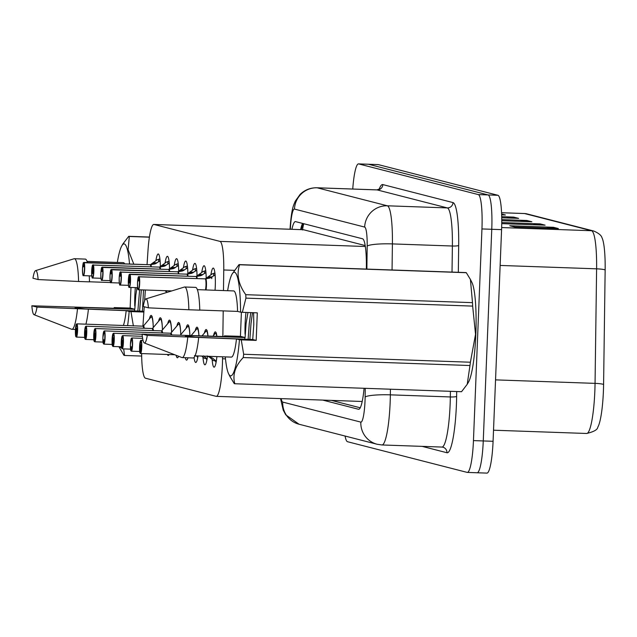 <?xml version="1.0" encoding="UTF-8"?>
<svg xmlns="http://www.w3.org/2000/svg" width="637" height="637" viewBox="0 0 637 637"><rect width="100%" height="100%" fill="white"/><g stroke="black" fill="none" stroke-linecap="round" stroke-linejoin="round"><path stroke-width="0.96" d="M165.079 262.938A17.661 2.675 92 0 1 167.404 256.329A17.661 2.675 92 0 1 169.522 268.758M174.243 265.295A17.661 2.675 92 0 1 176.576 258.678A17.661 2.675 92 0 1 178.686 271.107M183.416 267.644A17.661 2.675 92 0 1 185.741 261.027A17.661 2.675 92 0 1 187.851 273.464M192.581 269.992A17.661 2.675 92 0 1 194.906 263.376A17.661 2.675 92 0 1 197.024 275.813M201.754 272.341A17.661 2.675 92 0 1 204.079 265.733A17.661 2.675 92 0 1 206.189 278.162M210.919 274.698A17.661 2.675 92 0 1 213.244 268.081A17.661 2.675 92 0 1 215.274 286.411A17.661 2.675 92 0 1 215.051 290.265M155.906 260.589A17.661 2.675 92 0 1 158.239 253.972A17.661 2.675 92 0 1 160.349 266.409M158.573 321.287A17.661 2.675 92 0 1 160.309 317.767A17.661 2.675 92 0 1 162.419 329.942M167.738 323.636A17.661 2.675 92 0 1 169.474 320.116A17.661 2.675 92 0 1 171.584 332.291M176.903 325.985A17.661 2.675 92 0 1 178.647 322.465A17.661 2.675 92 0 1 180.749 334.64M186.076 328.334A17.661 2.675 92 0 1 187.811 324.814A17.661 2.675 92 0 1 189.882 335.317A16.14 2.444 92 0 0 187.533 326.614L188.863 325.961M195.24 330.691A17.661 2.675 92 0 1 196.976 327.171A17.661 2.675 92 0 1 198.959 335.643M204.413 333.04A17.661 2.675 92 0 1 206.149 329.52A17.661 2.675 92 0 1 207.973 335.954M213.578 335.388A17.661 2.675 92 0 1 215.314 331.869A17.661 2.675 92 0 1 216.914 336.272M149.4 318.93A17.661 2.675 92 0 1 151.136 315.411A17.661 2.675 92 0 1 153.246 327.593M365.192 245.556L303.451 229.726L302.583 229.965M141.637 353.583A33.116 5.008 -88 0 0 145.451 378.203L216.102 396.325A33.116 5.008 -88 0 0 216.269 396.349A33.116 5.008 -88 0 0 222.552 358.766L222.584 356.808M223.483 290.568L223.762 269.977A33.116 5.008 -88 0 0 219.972 241.391L153.979 224.471A33.116 5.008 -88 0 0 153.812 224.447A33.116 5.008 -88 0 0 147.991 250.548L147.051 264.626M145.347 289.994L144.631 300.728M144.225 306.763L142.919 326.168M222.854 336.479L223.205 310.888M167.037 290.759A17.661 2.675 92 0 1 166.161 291.627A17.661 2.675 92 0 1 165.357 290.695M169.108 354.546A17.661 2.675 92 0 1 168.232 355.414A17.661 2.675 92 0 1 167.427 354.49M178.559 356.234A17.661 2.675 92 0 1 177.405 357.771A17.661 2.675 92 0 1 176.138 355.303M187.987 357.795A17.661 2.675 92 0 1 186.569 360.12A17.661 2.675 92 0 1 185.319 357.707M198.051 355.94A17.661 2.675 92 0 1 195.742 362.469A17.661 2.675 92 0 1 194.062 357.461M203.545 355.876L207.065 358.886A16.14 2.444 92 0 0 207.487 356.274A17.661 2.675 92 0 1 204.907 364.818A17.661 2.675 92 0 1 202.996 357.365M216.898 356.609A17.661 2.675 92 0 1 214.072 367.175A17.661 2.675 92 0 1 212.161 359.714M352.747 189.03A33.116 5.008 92 0 1 358.496 163.892L368.313 164.235A33.116 5.008 92 0 1 368.481 164.258L488.125 194.946A33.116 5.008 92 0 1 491.764 229.288L483.26 440.939A33.116 5.008 92 0 1 477.137 472.765L486.947 473.108A33.116 5.008 92 0 0 493.078 441.29L501.582 229.631A33.116 5.008 92 0 0 497.943 195.288L378.29 164.609A33.116 5.008 92 0 0 378.123 164.585L368.313 164.235A33.116 5.008 92 0 1 368.481 164.258L488.125 194.946A33.116 5.008 92 0 1 491.764 229.288L483.26 440.939A33.116 5.008 92 0 1 477.137 472.765A33.116 5.008 92 0 1 476.97 472.742M593.851 231.056C598.7 233.198 601.408 235.443 601.981 237.784A38.746 5.86 92 0 1 605.15 269.897L603.589 384.43A38.746 5.86 92 0 1 597.801 427.148C597.594 429.657 593.891 431.767 586.669 433.478A44.152 6.681 -88 0 0 595.054 383.37L596.606 268.83A44.152 6.681 -88 0 0 591.55 230.721L524.593 213.554A11.036 10.909 -75.6 0 1 526.895 213.881L593.851 231.056A11.036 10.909 104.4 0 0 591.55 230.721L501.653 227.56M558.354 228.556L514.736 227.019L509.767 225.753L553.386 227.282L558.354 228.556M501.701 216.676L513.669 217.098L518.637 218.372L501.725 217.774M501.622 214.008L505.396 214.972L501.653 214.844M501.749 222.536L540.152 223.89L545.113 225.164L501.733 223.635M501.749 219.606L526.91 220.49L531.871 221.764L501.749 220.705M519.951 221.35L525.39 220.569A8.83 8.727 -75.6 0 1 526.91 220.49M533.185 224.742L538.631 223.969A8.83 8.727 -75.6 0 1 540.152 223.89M506.71 217.95L512.148 217.177A8.83 8.727 -75.6 0 1 513.669 217.098M546.427 228.134L551.865 227.361A8.83 8.727 -75.6 0 1 553.386 227.282M358.496 163.892A33.116 5.008 92 0 1 358.663 163.916L478.315 194.596A33.116 5.008 92 0 1 481.946 228.938L473.45 440.597A33.116 5.008 92 0 1 467.319 472.415A33.116 5.008 92 0 1 467.152 472.391L347.507 441.712A33.116 5.008 92 0 1 345.079 436.042M322.72 400.092L358.504 409.265A33.116 5.008 -88 0 0 358.671 409.288A33.116 5.008 -88 0 0 364.085 388.283M366.347 269.077L366.371 267.381A33.116 5.008 -88 0 0 362.58 238.795L295.584 221.62A33.116 5.008 -88 0 0 295.417 221.596A33.116 5.008 -88 0 0 291.913 229.304M360.247 407.784L331.447 400.394M300.632 229.607A33.116 5.008 92 0 1 302.567 223.412M76.066 336.838L75.819 336.495C75.795 335.078 75.556 339.195 75.405 330.213L76.814 323.851A6.625 1.003 92 0 1 77.579 330.722A6.625 1.003 92 0 1 76.36 337.084L76.153 336.854A6.402 0.971 -88 0 0 77.324 330.707A6.402 0.971 -88 0 0 76.623 324.066A6.402 0.971 -88 0 0 75.405 330.213A6.402 0.971 -88 0 0 76.066 336.838L76.313 332.657M143.771 328.23L143.15 326.184A6.617 1.003 92 0 1 143.771 328.23A6.625 1.003 -88 0 0 143.15 326.184A6.625 1.003 -88 0 0 143.118 326.176A6.617 1.003 92 0 1 143.15 326.184L143.349 326.104A6.824 1.035 92 0 1 144.233 328.246M76.695 330.547L76.289 332.665L76.034 330.372L76.44 328.254L76.695 330.547M76.36 337.084L84.697 337.379M76.289 332.665L76.153 336.854M160.301 264.427A16.14 2.444 92 0 0 160.054 260.812L155.125 263.893L150.38 264.761A0.549 0.541 119 0 1 150.3 264.769L150.459 264.673A6.824 1.035 92 0 1 150.531 264.594L157.395 259.657A16.554 2.508 -88 0 0 157.395 259.657L159.728 258.996A16.554 2.508 92 0 1 159.847 258.463M83.893 262.404L83.678 262.619A6.402 0.971 -88 0 0 82.507 268.774C83.519 258.988 83.208 264.761 83.471 262.707L150.213 264.745A0.549 0.549 88.1 0 0 150.292 264.737L150.515 264.745M150.865 266.792A6.625 1.003 -88 0 0 150.292 264.761L83.988 262.428A6.625 1.003 92 0 1 84.673 269.284A6.625 1.003 92 0 1 83.447 275.646C83.566 274.595 82.73 279.078 82.499 268.774A6.402 0.971 -88 0 0 83.208 275.415A6.402 0.971 -88 0 0 84.426 269.268A6.402 0.971 -88 0 0 83.766 262.643L83.566 266.815M83.543 266.815L83.678 262.619M85.239 339.187L84.984 338.852C84.96 337.427 84.721 341.543 84.57 332.562L85.987 326.2A6.625 1.003 92 0 1 86.743 333.071A6.625 1.003 92 0 1 85.533 339.433L85.318 339.21A6.402 0.971 -88 0 0 86.497 333.055A6.402 0.971 -88 0 0 85.788 326.415A6.402 0.971 -88 0 0 84.578 332.562A6.402 0.971 -88 0 0 85.239 339.187L85.485 335.014L85.318 339.21M152.936 330.579L152.323 328.533A6.617 1.003 92 0 1 152.936 330.579A6.625 1.003 -88 0 0 152.323 328.533A6.625 1.003 -88 0 0 152.283 328.525A6.617 1.003 92 0 1 152.323 328.533L152.522 328.453A6.824 1.035 92 0 1 153.406 330.595M85.43 335.006L85.613 330.603L85.462 335.014M85.533 339.433L93.862 339.728M94.403 341.536L94.157 341.201C94.133 339.784 93.894 343.9 93.743 334.911L95.152 328.549A6.625 1.003 92 0 1 95.916 335.42A6.625 1.003 92 0 1 94.698 341.79L94.491 341.559A6.402 0.971 -88 0 0 95.661 335.404A6.402 0.971 -88 0 0 94.961 328.764A6.402 0.971 -88 0 0 93.743 334.911A6.402 0.971 -88 0 0 94.403 341.536L94.65 337.363L94.491 341.559M162.101 332.928L161.487 330.882A6.617 1.003 92 0 1 162.101 332.928A6.625 1.003 -88 0 0 161.487 330.882A6.625 1.003 -88 0 0 161.456 330.882A6.617 1.003 92 0 1 161.487 330.882L161.687 330.802A6.824 1.035 92 0 1 162.57 332.944M94.602 337.363L94.778 332.952L94.626 337.363M94.698 341.79L103.027 342.077M103.568 343.884L103.321 343.55C103.298 342.133 103.059 346.249 102.907 337.268L104.325 330.898A6.625 1.003 92 0 1 105.081 337.777A6.625 1.003 92 0 1 103.863 344.139L103.656 343.908A6.402 0.971 -88 0 0 104.826 337.761A6.402 0.971 -88 0 0 104.126 331.121A6.402 0.971 -88 0 0 102.907 337.268A6.402 0.971 -88 0 0 103.568 343.884L103.815 339.712M171.194 334.672A6.625 1.003 -88 0 0 170.652 333.239A6.625 1.003 -88 0 0 170.62 333.231L170.62 333.231A6.617 1.003 92 0 1 171.194 334.672L170.652 333.239A6.617 1.003 92 0 1 170.652 333.239L170.851 333.159A6.824 1.035 92 0 1 171.664 334.688M103.767 339.712L103.656 343.908M103.863 344.139L112.2 344.434M112.741 346.241L112.494 345.899C112.47 344.482 112.231 348.598 112.072 339.617L113.49 333.255A6.625 1.003 92 0 1 114.246 340.126A6.625 1.003 92 0 1 113.036 346.488L112.821 346.257A6.402 0.971 -88 0 0 113.999 340.11A6.402 0.971 -88 0 0 113.298 333.47A6.402 0.971 -88 0 0 112.08 339.617A6.402 0.971 -88 0 0 112.741 346.241L112.988 342.061M113.37 339.951L112.964 342.069L113.115 337.658L113.37 339.951M113.036 346.488L121.364 346.783M112.964 342.069L112.821 346.257M169.474 266.776A16.14 2.444 92 0 0 169.227 263.161L164.298 266.242L159.553 267.118A0.549 0.541 119 0 1 159.473 267.118M93.058 264.761L92.851 264.968A6.402 0.971 -88 0 0 91.672 271.123C92.691 261.337 92.373 267.118 92.636 265.056L159.377 267.094A0.549 0.549 88.1 0 0 159.465 267.094L159.624 267.022A6.824 1.035 92 0 1 159.704 266.951L166.568 262.014A16.554 2.508 -88 0 0 166.56 262.014L168.893 261.345A16.554 2.508 92 0 1 169.02 260.812M159.521 267.158A6.617 1.003 92 0 1 160.038 269.14A6.625 1.003 -88 0 0 159.457 267.11L159.688 267.102M93.161 264.785A6.625 1.003 92 0 1 93.846 271.633A6.625 1.003 92 0 1 92.62 277.995C92.739 276.944 91.895 281.427 91.672 271.123A6.402 0.971 -88 0 0 92.373 277.764A6.402 0.971 -88 0 0 93.591 271.617A6.402 0.971 -88 0 0 92.93 264.992L159.457 267.11M92.93 264.992L92.556 273.576L92.851 264.968M178.639 269.125A16.14 2.444 92 0 0 178.392 265.518L173.463 268.599L168.717 269.467A0.549 0.541 119 0 1 168.638 269.467L168.789 269.371A6.824 1.035 92 0 1 168.869 269.3L175.732 264.363A16.554 2.508 -88 0 0 175.732 264.363L178.065 263.694A16.554 2.508 92 0 1 178.185 263.161M102.223 267.11L102.016 267.325A6.402 0.971 -88 0 0 100.845 273.472C101.856 263.686 101.546 269.467 101.809 267.405L168.55 269.443A0.549 0.549 88.1 0 0 168.63 269.443L168.853 269.451M168.694 269.507A6.617 1.003 92 0 1 169.211 271.489A6.625 1.003 -88 0 0 168.63 269.459L102.326 267.134A6.625 1.003 92 0 1 103.011 273.982A6.625 1.003 92 0 1 101.785 280.352C101.904 279.293 101.06 283.776 100.837 273.472A6.402 0.971 -88 0 0 101.546 280.113A6.402 0.971 -88 0 0 102.764 273.966A6.402 0.971 -88 0 0 102.103 267.341L101.904 271.513M101.872 271.513L102.016 267.325M187.811 271.473A16.14 2.444 92 0 0 187.565 267.866L182.636 270.948L177.89 271.816A0.549 0.541 119 0 1 177.811 271.816L177.962 271.72A6.824 1.035 92 0 1 178.034 271.649L184.905 266.712A16.554 2.508 -88 0 0 184.897 266.712L187.23 266.051A16.554 2.508 92 0 1 187.358 265.51M111.395 269.459L111.18 269.674A6.402 0.971 -88 0 0 110.01 275.829C111.029 266.043 110.711 271.816 110.973 269.762L177.715 271.8A0.549 0.549 88.1 0 0 177.803 271.792L178.026 271.8M177.858 271.864A6.617 1.003 92 0 1 178.376 273.846A6.625 1.003 -88 0 0 177.795 271.816L111.499 269.483A6.625 1.003 92 0 1 112.184 276.339A6.625 1.003 92 0 1 110.957 282.701C111.077 281.65 110.233 286.124 110.01 275.821A6.402 0.971 -88 0 0 110.711 282.47A6.402 0.971 -88 0 0 111.929 276.315A6.402 0.971 -88 0 0 111.268 269.698L111.069 273.87M111.045 273.862L111.18 269.674M136.979 287.669L135.792 295.385L134.813 309.271L78.845 307.321L75.078 307.775L85.079 308.921L142.449 311.222L143.516 289.931M134.773 305.991A24.954 3.774 92 0 1 134.845 295.353A24.954 3.774 92 0 1 135.339 287.613M143.866 312.042L130.959 311.589L133.388 325.977M130.959 311.589L129.168 311.437A51.884 7.851 92 0 1 127.615 325.634M121.42 347.197A51.884 7.851 92 0 1 119.031 346.703M114.174 308.252A51.884 7.851 92 0 1 114.174 307.599L130.147 308.069L134.813 309.271M123.682 348.893L124.534 355.462A59.607 9.014 92 0 1 123.952 355.311L118.912 346.695M129.168 311.437L126.182 310.673L37.018 307.114A22.08 3.336 92 0 1 34.04 314.702A22.08 3.336 92 0 1 31.85 305.792L117.16 308.364L114.174 307.599M126.182 310.673A33.116 5.008 92 0 1 123.403 325.483M88.384 309.431A35.322 5.343 92 0 1 85.907 324.169M77.475 309.041A35.322 5.343 92 0 1 71.917 329.313A35.322 5.343 92 0 1 71.639 329.257L34.04 314.702M31.85 305.792L37.018 307.114M78.908 308.356A24.954 3.774 92 0 1 78.845 307.321M134.566 309.279L134.503 310.657M139.63 289.795L137.863 310.856M124.534 355.462L141.669 356.067M149.4 237.179L129.311 236.47L128.117 249.784L133.563 263.495M123.045 243.764L128.73 236.319L149.424 237.052M128.73 236.319A59.607 9.014 92 0 1 129.311 236.47M117.351 262.428A51.884 7.851 92 0 1 121.906 245.667A51.884 7.851 92 0 1 129.526 264.013M89.483 281.785L110.639 282.533M87.078 261.369L123.387 262.643A33.116 5.008 92 0 1 124.653 263.837M35.584 270.637A22.08 3.336 92 0 1 38.124 279.555L32.957 278.234A22.08 3.336 92 0 1 35.584 270.637L74.115 258.749A35.322 5.343 92 0 1 74.394 258.71L85.302 259.1A35.322 5.343 92 0 1 87.452 262.532M89.244 275.853A35.322 5.343 92 0 1 89.491 281.865L78.582 281.482A35.322 5.343 92 0 0 74.394 258.71M38.124 279.555L78.582 281.482M141.358 289.851L139.591 311.007M130.975 287.462L130.147 308.069M142.449 311.222L143.898 311.597M247.968 312.504L246.081 323.668L245.094 337.546L189.125 335.603L185.367 336.057L195.36 337.204L252.73 339.505L253.797 324.424L253.614 312.743M245.054 334.266A24.954 3.774 92 0 1 245.126 323.636A24.954 3.774 92 0 1 245.986 312.441M227.632 290.711A51.884 7.851 92 0 1 232.187 273.95L239.01 264.602L465.743 272.572A59.607 9.014 92 0 1 466.324 272.716L239.6 264.753C236.367 274.499 238.421 284.476 245.763 294.684L472.495 302.647L470.417 279.468L471.89 282.374A51.884 7.851 92 0 1 475.831 334.29A51.884 7.851 92 0 1 468.37 382.359L467.232 384.27L469.971 365.527L243.238 357.556C235.164 366.06 232.362 374.795 234.814 383.745A59.607 9.014 92 0 1 234.233 383.593L230.148 376.841M252.73 339.505L256.193 340.397L241.248 339.871L243.668 354.252L470.401 362.222L475.536 334.306L472.654 306.102L245.922 298.132L242.355 312.305L240.555 312.162A51.884 7.851 92 0 0 232.187 273.95M470.401 362.222A59.607 9.014 92 0 1 469.971 365.527M234.814 383.745L461.546 391.707L467.232 384.27M241.248 339.871L239.448 339.72A51.884 7.851 92 0 1 228.675 373.943A51.884 7.851 92 0 1 225.307 356.903M224.455 336.535A51.884 7.851 92 0 1 224.455 335.874L240.428 336.352L245.094 337.546M243.668 354.252A59.607 9.014 92 0 1 243.238 357.556M239.448 339.72L236.47 338.956L147.298 335.396A22.08 3.336 92 0 1 144.32 342.977A22.08 3.336 92 0 1 142.131 334.067L227.441 336.639L224.455 335.874M236.47 338.956A33.116 5.008 92 0 1 231.342 357.11L195.033 355.836M198.664 337.706A35.322 5.343 92 0 1 193.099 357.978L182.198 357.596A35.322 5.343 92 0 1 181.919 357.54L144.32 342.977M187.756 337.323A35.322 5.343 92 0 1 182.198 357.596M142.131 334.067L147.298 335.396M189.189 336.639A24.954 3.774 92 0 1 189.125 335.603M244.847 337.562L244.791 338.94M250.747 312.608L249.266 323.524L248.143 339.139M470.417 279.468L466.324 272.716M472.495 302.647A59.607 9.014 92 0 1 472.654 306.102M245.763 294.684A59.607 9.014 92 0 1 245.922 298.132M239.01 264.602A59.607 9.014 92 0 1 239.6 264.753M199.771 310.068L237.577 311.397L240.555 312.162M197.359 289.644L233.668 290.926A33.116 5.008 92 0 1 237.577 311.397M195.583 287.375A35.322 5.343 92 0 1 199.771 310.147L188.863 309.765A35.322 5.343 92 0 0 184.674 286.992L195.583 287.375M145.865 298.912A22.08 3.336 92 0 1 148.405 307.838L143.237 306.508A22.08 3.336 92 0 1 145.865 298.912L184.396 287.032A35.322 5.343 92 0 1 184.674 286.992M148.405 307.838L188.863 309.765M252.475 312.663L251.002 323.588L249.871 339.29M241.399 312.234L240.428 336.352M256.193 340.397L257.3 312.831L242.355 312.305M121.906 348.59L121.659 348.256C121.635 346.831 121.396 350.947 121.245 341.965L122.654 335.603A6.625 1.003 92 0 1 123.419 342.475A6.625 1.003 92 0 1 122.2 348.837L121.993 348.614A6.402 0.971 -88 0 0 123.164 342.459A6.402 0.971 -88 0 0 122.463 335.818A6.402 0.971 -88 0 0 121.245 341.965A6.402 0.971 -88 0 0 121.906 348.59L122.153 344.418L121.993 348.614M122.105 344.41L122.28 340.007L122.129 344.418M194.436 355.645L195.209 355.964A16.554 2.508 -88 0 0 195.209 355.964L196.323 355.884M197.661 358.105A16.554 2.508 92 0 1 197.478 356.831L196.3 355.995M197.167 355.916L197.892 356.537A16.14 2.444 92 0 0 198.003 355.94M122.2 348.837L130.537 349.132M131.079 350.939L130.824 350.605C130.8 349.187 130.561 353.304 130.41 344.314L131.827 337.952A6.625 1.003 92 0 1 132.584 344.824A6.625 1.003 92 0 1 131.373 351.194L131.158 350.963A6.402 0.971 -88 0 0 132.337 344.808A6.402 0.971 -88 0 0 131.628 338.167A6.402 0.971 -88 0 0 130.418 344.314A6.402 0.971 -88 0 0 131.079 350.939L131.326 346.767M131.27 346.767L131.158 350.963M204.373 358.305A16.554 2.508 -88 0 0 204.381 358.312L205.472 358.352L205.608 357.644M206.826 360.462A16.554 2.508 92 0 1 206.651 359.18L205.472 358.352M204.381 358.305L201.77 356.075M131.373 351.194L139.702 351.481M140.244 353.296L139.997 352.954C139.973 351.536 139.734 355.653 139.583 346.671L140.992 340.301A6.625 1.003 92 0 1 141.756 347.181A6.625 1.003 92 0 1 140.538 353.543L140.331 353.312A6.402 0.971 -88 0 0 141.502 347.165A6.402 0.971 -88 0 0 140.801 340.524A6.402 0.971 -88 0 0 139.583 346.671A6.402 0.971 -88 0 0 140.244 353.296L140.49 349.116M140.873 346.998L140.466 349.124L140.618 344.713L140.873 346.998M207.073 355.964L209.318 356.975L213.546 360.661A16.554 2.508 -88 0 0 213.546 360.661L214.637 360.701L214.78 359.993M215.999 362.811A16.554 2.508 92 0 1 215.816 361.529L214.637 360.701M207.375 356.043L212.718 358.225L216.23 361.235A16.14 2.444 92 0 0 216.875 356.839M140.538 353.543L174.697 354.745M140.466 349.124L140.331 353.312M196.976 273.83A16.14 2.444 92 0 0 196.729 270.215L191.801 273.297L187.055 274.165A0.549 0.541 119 0 1 186.975 274.173M120.56 271.816L120.353 272.023A6.402 0.971 -88 0 0 119.175 278.178C120.194 268.392 119.883 274.173 120.146 272.11L186.888 274.149A0.549 0.549 88.1 0 0 186.967 274.141L187.127 274.077A6.824 1.035 92 0 1 187.206 273.998L194.07 269.061A16.554 2.508 -88 0 0 194.07 269.061L196.403 268.4A16.554 2.508 92 0 1 196.522 267.866M187.023 274.213A6.617 1.003 92 0 1 187.541 276.195A6.625 1.003 -88 0 0 186.967 274.165L187.19 274.149M120.664 271.832A6.625 1.003 92 0 1 121.349 278.688A6.625 1.003 92 0 1 120.122 285.05C120.242 283.998 119.398 288.481 119.175 278.178A6.402 0.971 -88 0 0 119.883 284.819A6.402 0.971 -88 0 0 121.094 278.672A6.402 0.971 -88 0 0 120.433 272.047L186.967 274.165M120.21 276.219L120.353 272.023M120.433 272.047L120.242 276.227M206.149 276.179A16.14 2.444 92 0 0 205.894 272.572L200.966 275.646L196.22 276.522A0.549 0.541 119 0 1 196.148 276.522M129.733 274.165L129.518 274.38A6.402 0.971 -88 0 0 128.348 280.527C129.359 270.741 129.048 276.522 129.311 274.459L196.053 276.498A0.549 0.549 88.1 0 0 196.14 276.498L196.3 276.426A6.824 1.035 92 0 1 196.371 276.354L203.235 271.418A16.554 2.508 -88 0 0 203.235 271.418L205.568 270.749A16.554 2.508 92 0 1 205.687 270.215M196.196 276.562A6.617 1.003 92 0 1 196.714 278.544A6.625 1.003 -88 0 0 196.132 276.514L129.829 274.189A6.625 1.003 92 0 1 130.513 281.036A6.625 1.003 92 0 1 129.287 287.398C129.407 286.347 128.57 290.83 128.34 280.527A6.402 0.971 -88 0 0 129.048 287.168A6.402 0.971 -88 0 0 130.267 281.021A6.402 0.971 -88 0 0 129.606 274.396L129.231 282.979L129.518 274.38M215.314 278.528A16.14 2.444 92 0 0 215.067 274.921L210.138 278.003L205.393 278.871A0.549 0.541 119 0 1 205.313 278.871M138.898 276.514L138.691 276.729A6.402 0.971 -88 0 0 137.512 282.876C138.532 273.09 138.221 278.871 138.484 276.808L205.218 278.847A0.549 0.549 88.1 0 0 205.225 278.847L205.218 278.847A0.549 0.549 88.1 0 0 205.305 278.847L205.464 278.775A6.824 1.035 92 0 1 205.544 278.703L212.408 273.767A16.554 2.508 -88 0 0 212.4 273.767L214.741 273.098A16.554 2.508 92 0 1 214.86 272.564M205.361 278.91A6.617 1.003 92 0 1 206.014 283.226A6.617 1.003 92 0 1 205.576 289.939A6.625 1.003 -88 0 0 205.982 285.718A6.625 1.003 -88 0 0 205.305 278.863L205.528 278.855M139.001 276.538A6.625 1.003 92 0 1 139.686 283.385A6.625 1.003 92 0 1 138.46 289.755C138.579 288.696 137.735 293.179 137.512 282.876A6.402 0.971 -88 0 0 138.213 289.517A6.402 0.971 -88 0 0 139.431 283.369A6.402 0.971 -88 0 0 138.77 276.745L205.305 278.863M138.548 280.917L138.691 276.729M205.576 289.939L205.982 285.718M211.707 278.624L211.882 277.103M138.77 276.745L138.579 280.925M303.769 223.714A33.116 32.718 104.4 0 0 302.615 229.678M303.451 229.726L153.979 224.471M365.343 246.503L219.972 241.391M234.4 270.351L223.762 269.977M225.498 358.87L222.552 358.766M605.15 269.897A11.036 1.537 -179.2 0 0 596.606 268.83L500.141 265.438M501.566 212.742L524.593 213.554A44.152 6.681 -88 0 0 524.37 213.522L526.895 213.881M603.589 384.43A11.036 1.537 -179.2 0 0 595.054 383.37L495.546 379.875M493.078 441.29L473.45 440.597M378.29 164.609L358.663 163.916M497.943 195.288L478.315 194.596M501.582 229.631L481.946 228.938M529.745 221.692L525.39 220.569M516.511 218.292L512.148 217.177M503.27 214.9L501.637 214.486M542.987 225.084L538.631 223.969M556.228 228.484L551.865 227.361M281.172 398.627A22.08 3.336 -88 0 0 282.717 402.082L360.829 422.116A22.08 3.336 -88 0 0 365.025 400.912A22.08 3.336 -88 0 0 365.128 397.074L365.248 388.331M280.551 398.611L283.234 410.156L285.75 414.838L299.048 424.234A22.08 21.809 -75.6 0 1 282.717 402.082M390.425 389.215L390.354 394.844A44.152 6.681 92 0 1 390.147 402.528A44.152 6.681 92 0 1 381.977 444.96L441.951 447.063A44.152 6.681 -88 0 0 450.12 404.638A44.152 6.681 -88 0 0 450.327 396.955L450.407 391.317M456.697 391.54L456.633 396.397A5.518 0.772 0.8 0 1 450.327 396.955L390.354 394.844A22.08 3.074 -179.2 0 0 365.128 397.074M456.633 396.397A49.67 7.517 92 0 1 446.959 452.74L422.132 446.37M379.15 189.348A49.67 7.517 92 0 1 382.829 184.587L453.003 202.582A49.67 7.517 92 0 1 458.688 245.46L458.322 272.31M376.929 189.882L316.955 187.772A44.152 6.681 92 0 1 317.178 187.804L377.152 189.914A44.152 6.681 -88 0 0 376.929 189.882L379.907 188.751L379.517 189.46M366.872 269.093L367.183 246.137A22.08 3.336 -88 0 0 364.659 227.075L294.477 209.087A22.08 21.809 -75.6 0 1 317.178 187.804L387.352 205.799A44.152 6.681 92 0 1 392.408 243.907L452.381 246.017A44.152 6.681 -88 0 0 447.325 207.909L377.152 189.914A5.518 5.454 104.4 0 0 382.829 184.587M367.183 246.137A22.08 3.074 -179.2 0 1 392.408 243.907L392.05 269.977M452.023 272.087L452.381 246.017A5.518 0.772 0.8 0 0 458.688 245.46M364.659 227.075A22.08 21.809 -75.6 0 1 387.352 205.799L447.325 207.909A5.518 5.454 104.4 0 0 453.003 202.582M294.477 209.087A22.08 3.336 -88 0 0 290.488 226.469L290.305 229.248M446.959 452.74A5.518 5.454 104.4 0 0 442.882 447.198L441.951 447.063M290.488 226.469A22.08 4.499 -176.2 0 1 290.273 225.753L290.034 229.232M299.048 424.234L377.16 444.268A22.08 21.809 -75.6 0 1 360.829 422.116M301.93 224.885A13.25 2.699 -176.2 0 1 302.527 224.781M152.187 316.557L150.858 317.21A16.14 2.444 92 0 1 153.23 326.781M150.842 264.673A6.824 1.035 92 0 1 151.335 266.807M150.356 264.809A6.617 1.003 92 0 1 150.873 266.792M149.122 264.721L150.205 264.745M152.872 263.312L156.232 263.431M153.716 262.715L157.116 262.834M158.709 261.735L158.486 259.689M159.728 258.996L159.935 260.899M161.36 318.906L160.022 319.559A16.14 2.444 92 0 1 162.403 329.13M170.525 321.255L169.195 321.908A16.14 2.444 92 0 1 171.568 331.479M179.698 323.604L178.36 324.265A16.14 2.444 92 0 1 180.733 333.828M160.006 267.022A6.824 1.035 92 0 1 160.508 269.156M158.287 267.07L159.377 267.094M162.037 265.669L165.405 265.788M162.881 265.064L166.281 265.183M167.881 264.084L167.658 262.038M168.893 261.345L169.108 263.248M169.171 269.379A6.824 1.035 92 0 1 169.673 271.505M167.459 269.419L168.542 269.443M171.21 268.018L174.57 268.137M172.054 267.413L175.454 267.532M177.046 266.441L176.823 264.387M178.065 263.694L178.272 265.597M178.344 271.728A6.824 1.035 92 0 1 178.846 273.862M176.624 271.768L177.707 271.8M180.375 270.367L183.743 270.486M181.219 269.762L184.619 269.881M186.219 268.79L185.988 266.744M187.23 266.051L187.437 267.946M198.027 328.31L196.698 328.963A16.14 2.444 92 0 1 198.927 335.635M197.589 356.274L197.478 356.831M207.2 330.659L205.862 331.312A16.14 2.444 92 0 1 207.917 335.954M206.762 358.631L206.651 359.18M216.365 333.016L215.035 333.669A16.14 2.444 92 0 1 216.787 336.264M215.927 360.98L215.816 361.529M210.114 357.564L211.755 357.62M209.318 356.975L209.764 356.991M187.509 274.077A6.824 1.035 92 0 1 188.011 276.211M185.797 274.125L186.88 274.149M189.547 272.724L192.907 272.835M190.383 272.118L193.791 272.238M195.384 271.139L195.161 269.093M196.403 268.4L196.61 270.303M196.682 276.426A6.824 1.035 92 0 1 197.175 278.56M194.962 276.474L196.045 276.498M198.712 275.073L202.08 275.192M199.556 274.467L202.956 274.587M204.549 273.488L204.326 271.442M205.568 270.749L205.775 272.652M205.847 278.783A6.824 1.035 92 0 1 206.476 283.242A6.824 1.035 92 0 1 206.046 289.954M204.127 278.823L205.218 278.847M207.877 277.421L211.245 277.541M208.721 276.816L212.129 276.936M213.721 275.845L213.499 273.791M214.741 273.098L214.948 275.001M301.349 229.631L302.933 223.499M303.284 229.702L153.812 224.447M362.198 401.477L216.269 396.349M586.669 433.478L493.524 430.206M524.37 213.522L501.566 212.718M467.319 472.415L477.137 472.765M316.955 187.772C310.434 187.66 304.836 189.866 300.146 194.365L295.289 201.157C293.346 205.671 291.722 208.625 290.273 225.753M377.16 444.268L381.977 444.96M143.349 326.104L150.858 317.21M76.814 323.851L143.118 326.176M83.447 275.646L91.792 275.94M152.514 328.453L160.022 319.559M85.987 326.2L152.283 328.525M161.687 330.802L169.195 321.908M95.152 328.549L161.456 330.882M104.325 330.898L170.62 333.231M170.851 333.151L178.36 324.265M113.49 333.255L142.147 334.258M180.526 334.911L187.533 326.614M92.62 277.995L100.965 278.289M101.785 280.352L110.129 280.638M110.957 282.701L119.294 282.995M71.917 329.313L75.445 329.44M121.906 245.667L123.037 243.764M228.675 373.943L230.14 376.849M122.654 335.603L142.338 336.296M191.291 335.373L196.698 328.963M131.827 337.952L142.616 338.335M202.12 335.747L205.862 331.312M140.992 340.301L143.014 340.373M212.949 336.129L215.035 333.669M120.122 285.05L128.467 285.344M129.287 287.398L137.632 287.693M138.46 289.755L171.775 290.926"/></g></svg>
